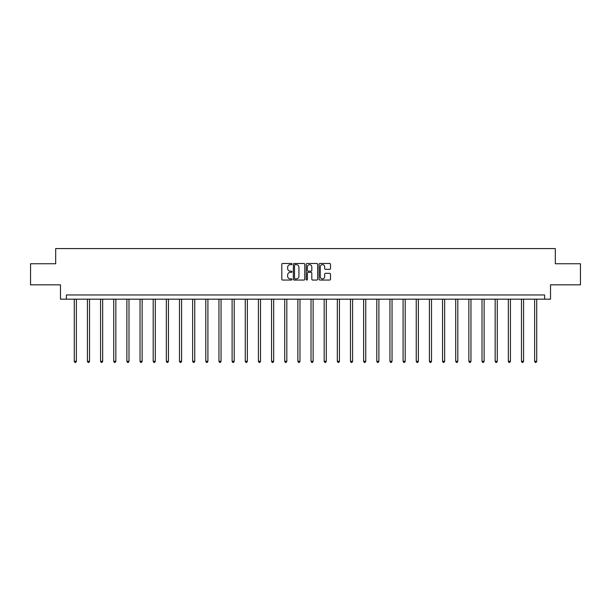 <?xml version="1.0" encoding="UTF-8"?>
<svg xmlns="http://www.w3.org/2000/svg" width="611" height="611" viewBox="0 0 611 611"><rect width="100%" height="100%" fill="white"/><g stroke="black" fill="none" stroke-linecap="round" stroke-linejoin="round"><path stroke-width="0.92" d="M292.012 264.067A0.58 0.58 0 0 0 291.432 263.486L282.641 263.486A0.825 0.825 0 0 0 281.808 264.319L281.808 279.212A0.825 0.825 0 0 0 282.641 280.044L291.432 280.044A0.58 0.58 0 0 0 292.012 279.464A0.58 0.58 0 0 0 291.432 278.883L290.294 278.883A2.65 2.65 0 0 1 287.644 276.233L287.644 274.996A2.65 2.65 0 0 1 290.294 272.346L291.432 272.346A0.58 0.58 0 0 0 292.012 271.765A0.58 0.58 0 0 0 291.432 271.185L290.294 271.185A2.65 2.65 0 0 1 287.644 268.535L287.644 267.297A2.65 2.65 0 0 1 290.294 264.647L291.432 264.647A0.58 0.58 0 0 0 292.012 264.067M329.688 269.321A0.825 0.825 0 0 0 330.513 268.496L330.513 264.319A0.825 0.825 0 0 0 329.688 263.486L319.92 263.486A0.825 0.825 0 0 0 319.095 264.319L319.095 279.212A0.825 0.825 0 0 0 319.92 280.044L329.688 280.044A0.825 0.825 0 0 0 330.513 279.212L330.513 274.163A0.825 0.825 0 0 0 329.688 273.338L325.51 273.338A0.825 0.825 0 0 0 324.678 274.163L324.678 276.668A2.215 2.215 0 0 1 322.463 278.883A2.215 2.215 0 0 1 320.256 276.668L320.256 266.862A2.215 2.215 0 0 1 322.463 264.647A2.215 2.215 0 0 1 324.678 266.862L324.678 268.496A0.825 0.825 0 0 0 325.51 269.321L329.688 269.321M544.615 299.169L550.519 299.169L550.519 284.833L580.45 284.833L580.45 263.753L555.323 263.753L555.323 248.578L55.677 248.578L55.677 263.753L30.55 263.753L30.55 284.833L60.481 284.833L60.481 299.169L544.615 299.169L544.615 294.953L66.385 294.953L66.385 299.169M304.774 264.319A0.825 0.825 0 0 0 303.95 263.486L294.181 263.486A0.825 0.825 0 0 0 293.356 264.319L293.356 279.212A0.825 0.825 0 0 0 294.181 280.044L303.95 280.044A0.825 0.825 0 0 0 304.774 279.212L304.774 264.319M307.05 263.486L316.819 263.486A0.825 0.825 0 0 1 317.644 264.319L317.644 279.212A0.825 0.825 0 0 1 316.819 280.044L312.641 280.044A0.825 0.825 0 0 1 311.809 279.212L311.809 273.17A0.825 0.825 0 0 0 310.984 272.346L308.211 272.346A0.825 0.825 0 0 0 307.386 273.17L307.386 279.464A0.58 0.58 0 0 1 306.806 280.044A0.58 0.58 0 0 1 306.226 279.464L306.226 264.319A0.825 0.825 0 0 1 307.05 263.486M295.09 264.647A0.58 0.58 0 0 0 294.517 265.227L294.517 278.303A0.58 0.58 0 0 0 295.09 278.883L296.289 278.883A2.65 2.65 0 0 0 298.939 276.233L298.939 267.297A2.65 2.65 0 0 0 296.289 264.647L295.09 264.647M311.809 266.9A2.215 2.215 0 0 0 309.594 264.693A2.215 2.215 0 0 0 307.386 266.9L307.386 270.36A0.825 0.825 0 0 0 308.211 271.185L310.984 271.185A0.825 0.825 0 0 0 311.809 270.36L311.809 266.9M74.267 299.169L74.267 361.322L76.375 361.322L76.375 299.169M76.375 361.322L75.741 362.422L74.901 362.422L74.267 361.322M87.419 299.169L87.419 361.322L89.527 361.322L89.527 299.169M89.527 361.322L88.893 362.422L88.053 362.422L87.419 361.322M100.571 299.169L100.571 361.322L102.679 361.322L102.679 299.169M102.679 361.322L102.052 362.422L101.205 362.422L100.571 361.322M113.73 299.169L113.73 361.322L115.838 361.322L115.838 299.169M115.838 361.322L115.204 362.422L114.356 362.422L113.73 361.322M126.882 299.169L126.882 361.322L128.99 361.322L128.99 299.169M128.99 361.322L128.356 362.422L127.508 362.422L126.882 361.322M140.034 299.169L140.034 361.322L142.142 361.322L142.142 299.169M142.142 361.322L141.508 362.422L140.667 362.422L140.034 361.322M153.185 299.169L153.185 361.322L155.293 361.322L155.293 299.169M155.293 361.322L154.659 362.422L153.819 362.422L153.185 361.322M166.337 299.169L166.337 361.322L168.445 361.322L168.445 299.169M168.445 361.322L167.811 362.422L166.971 362.422L166.337 361.322M179.489 299.169L179.489 361.322L181.597 361.322L181.597 299.169M181.597 361.322L180.971 362.422L180.123 362.422L179.489 361.322M192.648 299.169L192.648 361.322L194.756 361.322L194.756 299.169M194.756 361.322L194.122 362.422L193.275 362.422L192.648 361.322M205.8 299.169L205.8 361.322L207.908 361.322L207.908 299.169M207.908 361.322L207.274 362.422L206.434 362.422L205.8 361.322M218.952 299.169L218.952 361.322L221.06 361.322L221.06 299.169M221.06 361.322L220.426 362.422L219.586 362.422L218.952 361.322M232.104 299.169L232.104 361.322L234.212 361.322L234.212 299.169M234.212 361.322L233.578 362.422L232.738 362.422L232.104 361.322M245.255 299.169L245.255 361.322L247.363 361.322L247.363 299.169M247.363 361.322L246.729 362.422L245.889 362.422L245.255 361.322M258.407 299.169L258.407 361.322L260.515 361.322L260.515 299.169M260.515 361.322L259.889 362.422L259.041 362.422L258.407 361.322M271.567 299.169L271.567 361.322L273.675 361.322L273.675 299.169M273.675 361.322L273.041 362.422L272.193 362.422L271.567 361.322M284.718 299.169L284.718 361.322L286.826 361.322L286.826 299.169M286.826 361.322L286.192 362.422L285.352 362.422L284.718 361.322M297.87 299.169L297.87 361.322L299.978 361.322L299.978 299.169M299.978 361.322L299.344 362.422L298.504 362.422L297.87 361.322M311.022 299.169L311.022 361.322L313.13 361.322L313.13 299.169M313.13 361.322L312.496 362.422L311.656 362.422L311.022 361.322M324.174 299.169L324.174 361.322L326.282 361.322L326.282 299.169M326.282 361.322L325.648 362.422L324.808 362.422L324.174 361.322M337.325 299.169L337.325 361.322L339.433 361.322L339.433 299.169M339.433 361.322L338.807 362.422L337.959 362.422L337.325 361.322M350.485 299.169L350.485 361.322L352.593 361.322L352.593 299.169M352.593 361.322L351.959 362.422L351.111 362.422L350.485 361.322M363.637 299.169L363.637 361.322L365.745 361.322L365.745 299.169M365.745 361.322L365.111 362.422L364.271 362.422L363.637 361.322M376.788 299.169L376.788 361.322L378.896 361.322L378.896 299.169M378.896 361.322L378.262 362.422L377.422 362.422L376.788 361.322M389.94 299.169L389.94 361.322L392.048 361.322L392.048 299.169M392.048 361.322L391.414 362.422L390.574 362.422L389.94 361.322M403.092 299.169L403.092 361.322L405.2 361.322L405.2 299.169M405.2 361.322L404.566 362.422L403.726 362.422L403.092 361.322M416.244 299.169L416.244 361.322L418.352 361.322L418.352 299.169M418.352 361.322L417.725 362.422L416.878 362.422L416.244 361.322M429.403 299.169L429.403 361.322L431.511 361.322L431.511 299.169M431.511 361.322L430.877 362.422L430.029 362.422L429.403 361.322M442.555 299.169L442.555 361.322L444.663 361.322L444.663 299.169M444.663 361.322L444.029 362.422L443.189 362.422L442.555 361.322M455.707 299.169L455.707 361.322L457.815 361.322L457.815 299.169M457.815 361.322L457.181 362.422L456.341 362.422L455.707 361.322M468.858 299.169L468.858 361.322L470.966 361.322L470.966 299.169M470.966 361.322L470.333 362.422L469.492 362.422L468.858 361.322M482.01 299.169L482.01 361.322L484.118 361.322L484.118 299.169M484.118 361.322L483.492 362.422L482.644 362.422L482.01 361.322M495.162 299.169L495.162 361.322L497.27 361.322L497.27 299.169M497.27 361.322L496.644 362.422L495.796 362.422L495.162 361.322M508.321 299.169L508.321 361.322L510.429 361.322L510.429 299.169M510.429 361.322L509.795 362.422L508.948 362.422L508.321 361.322M521.473 299.169L521.473 361.322L523.581 361.322L523.581 299.169M523.581 361.322L522.947 362.422L522.107 362.422L521.473 361.322M534.625 299.169L534.625 361.322L536.733 361.322L536.733 299.169M536.733 361.322L536.099 362.422L535.259 362.422L534.625 361.322"/></g></svg>
